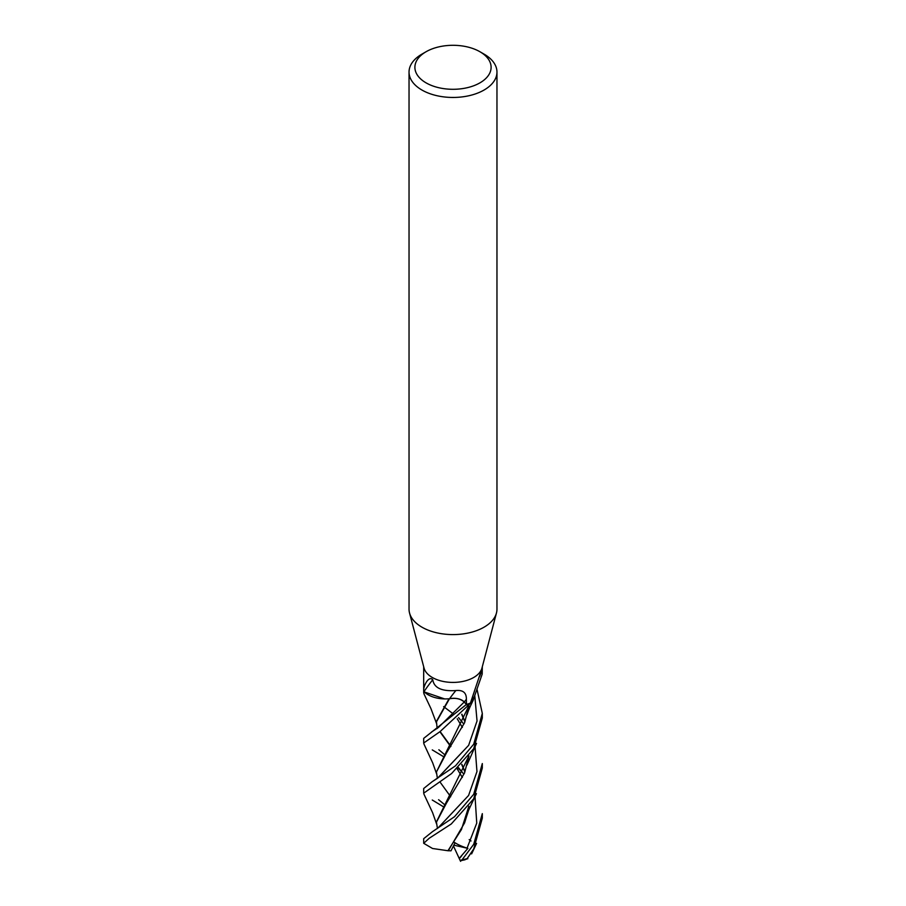 <?xml version="1.0" encoding="UTF-8"?>
<svg xmlns="http://www.w3.org/2000/svg" width="906" height="906" viewBox="0 0 906 906"><rect width="100%" height="100%" fill="white"/><g stroke="black" fill="none" stroke-linecap="round" stroke-linejoin="round"><path stroke-width="1.36" d="M479.942 51.744L484.087 54.133A43.964 25.379 180 0 1 496.964 72.084L496.964 609.217A43.964 25.379 180 0 1 496.454 613.022L481.969 668.039A29.309 16.92 180 0 1 473.725 677.462A29.309 16.92 180 0 1 443.861 681.572A29.309 16.92 180 0 1 424.031 668.039L409.546 613.022A43.964 25.379 180 0 1 409.036 609.217L409.036 72.084A43.964 25.379 180 0 1 421.913 54.133L426.058 51.744A38.097 21.993 180 0 1 479.942 51.744A38.097 21.993 180 0 1 479.942 82.854A38.097 21.993 180 0 1 426.058 82.854A38.097 21.993 180 0 1 426.058 51.744L421.913 54.133M423.963 693.849L423.997 691.856A29.309 16.92 180 0 1 423.883 691.335C422.434 688.254 428.278 674.834 432.762 679.738C434.031 687.903 441.72 691.505 455.865 690.542C463.011 689.84 466.511 692.75 466.375 699.273L466.488 704.449L464.291 701.991A11.914 6.886 -0 0 0 449.546 698.719A24.235 13.986 180 0 1 424.031 691.55A3.964 2.288 -0 0 0 423.883 691.346A29.309 16.92 180 0 1 423.691 689.432L423.691 666.782M470.429 703.033L481.256 670.7L482.196 674.098L473.883 698.062A24.235 13.986 180 0 1 470.656 702.852A3.964 2.288 0 0 0 470.429 703.033A29.309 16.92 180 0 1 466.488 704.449M496.454 613.022A43.964 25.379 180 0 1 484.087 627.156A43.964 25.379 180 0 1 439.285 633.328A43.964 25.379 180 0 1 409.546 613.022M496.964 72.084A43.964 25.379 180 0 1 484.087 90.022A43.964 25.379 180 0 1 436.182 95.526A43.964 25.379 180 0 1 409.036 72.084M470.656 702.852A504.993 400.69 -66.1 0 1 474.597 690.802M479.546 676.703A504.993 400.69 -66.1 0 1 481.471 671.493M482.196 674.098L482.309 666.782M449.546 698.719A495.899 108.482 99.4 0 1 455.865 690.542M424.031 691.55A504.993 110.464 99.4 0 1 432.762 679.738M443.306 806.702L432.275 800.021M473.725 744.188L455.525 765.808L432.06 781.787L423.691 788.503L423.691 793.18L451.618 773.52L473.725 748.684L482.309 718.005L482.309 713.396L473.725 744.188M423.94 743.985L423.691 743.011L439.988 731.663L471.143 702.716A29.309 16.92 180 0 1 466.42 704.472L423.691 738.379L423.691 743.011M462.015 859.862A29.309 16.92 180 0 0 467.156 858.582L473.725 848.933L482.309 818.129L482.309 813.633L473.725 844.313L462.015 859.862L460.18 860.496M473.725 794.268L454.54 816.691L432.445 831.685L423.691 838.684L423.691 843.305L429.24 838.243L451.301 823.95L473.725 798.775L482.309 768.039L482.309 763.554L473.725 794.268M468.855 806.238L461.46 829.488L447.949 850.734L432.536 848.492L423.691 843.305M476.93 688.911L482.309 713.396M438.595 799.692L444.789 804.811M468.968 705.763L464.631 722.637L446.579 752.75L436.432 772.003L437.394 778.39L468.64 745.332L477.043 720.972L474.755 695.378L477.043 720.972L468.64 745.332L437.813 778.039L432.06 781.787M450.678 796.748L439.863 781.799M467.836 858.718L467.168 858.571M469.183 839.613L471.029 840.972M473.51 849.318L466.85 859.069L463.985 859.737M436.432 772.003L468.889 705.865M471.143 702.716L474.427 696.397M462.785 772.761L458.074 768.05M443.396 756.589L432.275 749.896M464.891 771.561L461.89 764.358M450.916 746.351L440.135 731.572M437.156 728.571L436.432 721.38L449.059 698.764M423.997 691.856L444.642 698.922M453.781 714.268L443.634 706.612M436.432 721.912L449.455 698.775C455.786 697.711 460.701 698.798 464.212 702.025L438.447 727.473L464.212 702.025L466.975 705.072M460.588 861.346L459.195 858.412L467.881 848.378L467.066 848.129C461.901 846.487 457.643 844.539 454.268 842.286M455.027 842.84L450.995 850.813L447.723 850.7M448.277 850.791L464.574 822.908L467.734 812.784M464.801 771.81L461.709 764.539M450.712 746.623L439.897 731.731M467.066 848.129L476.749 823.112L475.027 796.408L476.749 823.112L467.066 848.129M463.838 774.177L458.504 767.654L463.838 774.177M438.855 749.76L444.744 754.743M438.176 827.801L468.583 795.468L476.964 771.561L475.038 746.351L476.964 771.561L468.583 795.468L438.187 827.801L432.445 831.685M463.849 724.109L458.527 717.575L463.849 724.109M437.439 828.503L436.443 822.172L446.556 802.954L464.552 772.943L468.957 755.921M464.812 721.663L461.709 714.404M461.89 714.211L464.914 721.391M468.866 756.046L436.443 821.901M459.195 858.412L453.453 845.955M467.881 848.378L453.861 845.162M464.291 701.991A492.06 107.644 99.4 0 1 466.375 699.273M459.308 858.65L461.698 855.796M423.691 689.545L423.691 692.841M468.266 706.703L467.054 714.63M471.618 853.894L476.567 843.418M423.883 743.871L432.728 762.954L436.556 773.747M467.009 714.8C469.24 708.062 469.761 707.541 473.521 699.5M467.02 815.151C469.467 807.948 466.726 814.154 476.42 793.656M423.895 693.702L430.962 708.639L436.545 723.498M431.471 732.048L438.447 727.473M457.168 768.854L462.343 777.461M457.224 718.775L462.354 727.439M468.266 756.861L466.998 765.026M423.861 793.962L432.604 812.682L436.567 823.939M467.032 764.902L476.522 743.396M460.69 860.7L465.106 859.76"/></g></svg>
